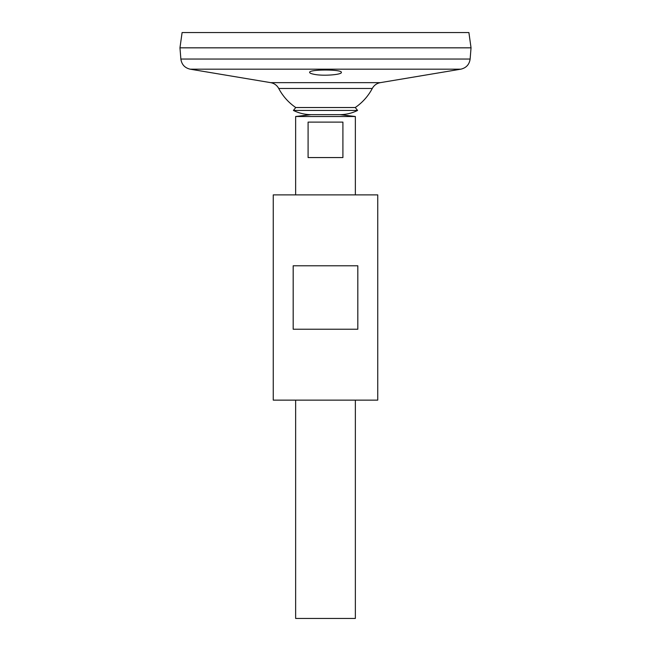 <?xml version="1.0" encoding="UTF-8"?>
<svg xmlns="http://www.w3.org/2000/svg" width="651" height="651" viewBox="0 0 651 651"><rect width="100%" height="100%" fill="white"/><g stroke="black" fill="none" stroke-linecap="round" stroke-linejoin="round"><path stroke-width="0.98" d="M180.872 59.046L470.128 59.046L471.039 47.848L179.961 47.848L180.872 59.046C181.67 64.547 184.778 67.916 190.182 69.177L270.67 82.644C274.258 83.328 276.944 85.273 278.726 88.463A52.869 52.869 0 0 0 295.749 107.521L293.414 110.442C298.939 113.184 304.79 114.584 310.95 114.649L340.05 114.649L355.356 116.513L295.644 116.513L295.644 194.885M295.749 107.521L355.251 107.521L357.586 110.442C352.061 113.184 346.21 114.584 340.05 114.649L310.95 114.649L295.644 116.513M293.414 110.442L357.586 110.442M273.257 400.137L377.743 400.137L377.743 194.885L273.257 194.885L273.257 400.137M293.178 329.235L293.178 265.787L357.822 265.787L357.822 329.235L293.178 329.235M313.888 74.263C322.766 76.281 342.117 74.71 341.36 72.407C342.345 69.234 308.664 69.234 309.64 72.407C309.689 73.083 311.105 73.701 313.888 74.263M278.726 88.463L372.274 88.463A52.869 52.869 0 0 1 355.251 107.521M179.961 47.816L471.039 47.816L468.899 32.55L182.101 32.55L179.961 47.816M295.644 400.137L295.644 618.45L355.356 618.45L355.356 400.137M342.906 122.111L342.906 157.566L308.094 157.566L308.094 122.111L342.906 122.111M190.182 69.177L460.818 69.177L380.33 82.644C376.742 83.328 374.056 85.273 372.274 88.463M270.67 82.644L380.33 82.644M470.128 59.046C469.33 64.539 466.222 67.916 460.818 69.177M355.356 194.885L355.356 116.513"/></g></svg>
